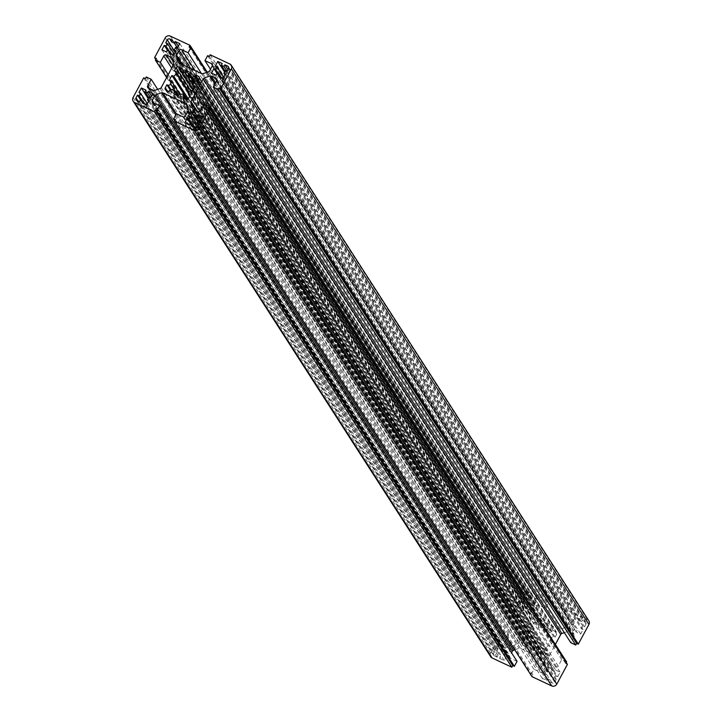 <?xml version="1.0" encoding="UTF-8"?>
<svg xmlns="http://www.w3.org/2000/svg" width="722" height="722" viewBox="0 0 722 722"><rect width="100%" height="100%" fill="white"/><g stroke="black" fill="none" stroke-linecap="round" stroke-linejoin="round"><path stroke-width="0.54" stroke-dasharray="3.61 2.71" d="M557.691 676.667L560.101 672.191L555.633 670.097L554.74 671.758L552.095 670.512L552.989 668.852L548.521 666.758L546.112 671.243L547.763 672.02L546.337 674.673L544.686 673.897L542.276 678.373L546.744 680.467L547.628 678.806L550.281 680.052L549.388 681.703L552.195 683.021A1.913 1.796 -32.8 0 0 554.74 682.146L556.265 679.321L554.604 678.545L556.039 675.891L557.691 676.667L200.138 121.125M521.862 600.875L519.452 605.352L523.91 607.446L524.804 605.785L527.457 607.031L526.564 608.682L531.022 610.776L533.441 606.299L531.78 605.523L533.215 602.87L534.867 603.646L537.276 599.17L532.809 597.076L531.915 598.737L529.271 597.491L530.165 595.84L527.349 594.522A1.913 1.796 -32.8 0 0 524.804 595.397L523.288 598.222L524.939 598.998L523.513 601.652L521.862 600.875L167.567 50.387M588.836 620.803A3.827 3.592 -32.8 0 0 587.401 619.557L567.727 610.334L566.833 611.985L565.182 611.209L562.501 616.191L568.945 619.214A1.913 1.796 147.2 0 1 569.712 621.651L567.194 626.317A1.913 1.796 147.2 0 1 566.075 627.265L560.516 629.196A1.913 1.796 147.2 0 1 559.09 629.133L536.536 618.555A1.913 1.796 147.2 0 1 535.625 617.527L533.964 612.211A1.913 1.796 147.2 0 1 534.118 610.812L536.636 606.137A1.913 1.796 147.2 0 1 539.181 605.253L545.624 608.276L548.305 603.303L546.653 602.527L547.547 600.866L527.863 591.643A3.827 3.592 -32.8 0 0 522.773 593.412L512.142 613.149L513.802 613.917L512.909 615.577L517.864 617.906L521.347 611.435A1.913 1.796 147.2 0 1 523.901 610.55L528.558 612.743A1.913 1.796 147.2 0 1 529.47 613.772L531.121 619.088A1.913 1.796 147.2 0 1 530.977 620.487L518.802 643.103A1.913 1.796 147.2 0 1 517.683 644.042L512.124 645.973A1.913 1.796 147.2 0 1 510.698 645.91L506.032 643.726A1.913 1.796 147.2 0 1 505.274 641.289L508.757 634.818L503.794 632.499L502.9 634.151L501.248 633.384L490.626 653.112A3.827 3.592 -32.8 0 0 490.716 656.74M564.306 632.653L567.42 631.569A1.913 1.796 147.2 0 1 568.855 631.633L573.512 633.817A1.913 1.796 147.2 0 1 574.279 636.253L570.795 642.715M566.644 661.966L561.68 659.637L558.196 666.108A1.913 1.796 147.2 0 1 555.651 666.993L550.994 664.8A1.913 1.796 147.2 0 1 550.083 663.771L548.422 658.455A1.913 1.796 147.2 0 1 548.576 657.056L555.362 644.439M567.402 664.393L565.75 663.617L566.274 662.643M514.732 649.836L519.028 648.347A1.913 1.796 147.2 0 1 520.463 648.41L543.016 658.987A1.913 1.796 147.2 0 1 543.919 660.016L545.579 665.332A1.913 1.796 147.2 0 1 545.435 666.731L542.917 671.406A1.913 1.796 147.2 0 1 540.372 672.29L533.919 669.267L531.239 674.24L532.899 675.016L532.006 676.676M517.051 661.352L510.598 658.329A1.913 1.796 147.2 0 1 509.84 655.892L511.528 652.769M547.601 651.163L546.247 650.531L545.435 647.941A11.48 10.776 -32.8 0 0 548.178 645.621L550.101 646.524L552.601 641.876L550.678 640.974A11.48 10.776 -32.8 0 0 551.039 637.535L553.747 636.596L555.101 637.237L556.707 634.25A1.913 1.796 -32.8 0 0 555.949 631.813L552.971 630.414L552.24 631.777L549.532 632.716A11.48 10.776 -32.8 0 0 549.424 632.562A11.48 10.776 -32.8 0 0 547.303 630.18L548.341 628.248L543.711 626.073L542.673 628.005A11.48 10.776 -32.8 0 0 539.154 627.851L538.35 625.261L539.081 623.907L536.103 622.508A1.913 1.796 -32.8 0 0 533.558 623.393L531.952 626.38L533.305 627.012L534.118 629.602A11.48 10.776 -32.8 0 0 531.374 631.921L529.452 631.019L526.952 635.667L528.874 636.569A11.48 10.776 -32.8 0 0 528.513 640.008L525.806 640.946L524.443 640.306L522.836 643.293A1.913 1.796 -32.8 0 0 523.603 645.73L526.582 647.12L527.313 645.766L530.02 644.827A11.48 10.776 -32.8 0 0 530.119 644.981A11.48 10.776 -32.8 0 0 532.249 647.363L531.212 649.295L535.841 651.47L536.879 649.529A11.48 10.776 -32.8 0 0 540.39 649.683L541.202 652.282L540.471 653.636L543.449 655.034A1.913 1.796 -32.8 0 0 545.994 654.15L547.601 651.163L190.048 95.62M499.768 658.446L504.236 660.54L506.645 656.054L504.994 655.287L506.42 652.634L508.071 653.401L510.481 648.925L506.023 646.831L505.129 648.491L502.485 647.255L503.369 645.594L498.911 643.501L496.501 647.977L498.153 648.753L496.718 651.406L495.066 650.63L493.55 653.446A1.913 1.796 -32.8 0 0 494.308 655.883L497.124 657.201L498.018 655.54L500.662 656.785L499.768 658.446L142.216 102.903M579.784 619.097L575.317 617.003L572.907 621.48L574.559 622.256L573.133 624.909L571.472 624.142L569.062 628.618L573.53 630.712L574.423 629.052L577.068 630.288L576.174 631.949L580.641 634.042L583.051 629.566L581.4 628.79L582.825 626.136L584.486 626.913L586.002 624.097A1.913 1.796 -32.8 0 0 585.235 621.66L582.428 620.342L581.535 622.003L578.891 620.758L579.784 619.097L222.232 63.554M176.376 113.724L533.919 669.267M174.823 120.448L531.239 674.24M175.347 119.473L532.899 675.016M208.198 108.083L565.75 663.617M204.136 104.094L561.68 659.637M210.174 54.791L567.727 610.334M209.281 56.442L566.833 611.985M207.629 55.675L565.182 611.209M210.472 69.231L562.501 616.191M201.483 73.563L545.624 608.276M206.609 72.39L548.305 603.303M189.101 46.984L546.653 602.527M207.268 72.164L547.547 600.866M155.726 59.357L512.142 613.149M156.25 58.383L513.802 613.917M166.638 77.561L512.909 615.577M168.208 74.628L517.864 617.906M157.694 89.347L508.757 634.818M146.25 76.956L503.794 632.499M145.357 78.617L502.9 634.151M143.696 77.841L501.248 633.384M189.624 96.423L546.247 650.531M187.882 92.398L545.435 647.941M190.626 90.079L548.178 645.621M192.548 90.981L550.101 646.524M195.048 86.333L552.601 641.876M194.444 87.47L550.678 640.974M193.487 81.992L551.039 637.535M196.194 81.054L553.747 636.596M197.557 81.694L555.101 637.237M198.577 79.781L552.971 630.414M197.846 81.144L552.24 631.777M194.787 81.541L549.532 632.716M194.299 81.712L547.303 630.18M190.788 72.705L548.341 628.248M193.532 81.983L543.711 626.073M193.216 85.052L542.673 628.005M193.036 90.079L539.154 627.851M180.798 69.718L538.35 625.261M181.529 68.364L539.081 623.907M174.399 70.837L531.952 626.38M188.812 91.757L533.305 627.012M188.225 92.181L534.118 629.602M188.289 98.851L531.374 631.921M187.377 99.537L529.452 631.019M169.399 80.124L526.952 635.667M179.715 94.059L528.874 636.569M178.316 95.882L528.513 640.008M171.06 89.772L525.806 640.946M170.293 90.033L524.443 640.306M169.029 91.586L526.582 647.12M169.76 90.223L527.313 645.766M172.675 89.6L530.02 644.827M176.935 95.286L532.249 647.363M173.659 93.752L531.212 649.295M178.289 95.927L535.841 651.47M179.327 93.995L536.879 649.529M186.375 99.636L540.39 649.683M185.22 99.176L541.202 652.282M182.919 98.093L540.471 653.636M161.899 49.809L519.452 605.352M166.367 51.903L523.91 607.446M167.26 50.242L524.804 605.785M171.818 54.457L527.457 607.031M169.011 53.148L526.564 608.682M173.479 55.242L531.022 610.776M175.888 50.757L533.441 606.299M175.365 51.74L531.78 605.523M175.663 47.327L533.215 602.87M177.314 48.103L534.867 603.646M179.724 43.627L537.276 599.17M178.307 46.262L532.809 597.076M177.413 47.923L531.915 598.737M527.349 594.522L175.446 47.733L529.271 597.491M172.612 40.297L530.165 595.84M165.735 42.679L523.288 598.222M174.155 53.969L524.939 598.998M169.219 51.163L523.513 601.652M146.683 104.997L504.236 660.54M149.093 100.52L506.645 656.054M148.57 101.495L504.994 655.287M148.867 97.091L506.42 652.634M150.528 97.858L508.071 653.401M152.938 93.382L510.481 648.925M151.512 96.026L506.023 646.831M150.618 97.678L505.129 648.491M148.651 97.488L502.485 647.255M145.826 90.051L503.369 645.594M148.127 98.472L498.911 643.501M138.949 92.434L496.501 647.977M147.369 103.724L498.153 648.753M142.424 100.918L496.718 651.406M140.772 100.141L495.066 650.63M139.572 101.658L497.124 657.201M140.465 99.997L498.018 655.54M145.023 104.221L500.662 656.785M202.548 116.648L560.101 672.191M201.131 119.283L555.633 670.097M200.238 120.944L554.74 671.758M198.27 120.755L552.095 670.512M195.436 113.318L552.989 668.852M197.738 121.738L548.521 666.758M188.559 115.7L546.112 671.243M196.962 126.946L547.763 672.02M192.043 124.184L546.337 674.673M190.391 123.408L544.686 673.897M184.724 122.83L542.276 678.373M189.191 124.924L546.744 680.467M190.085 123.263L547.628 678.806M194.642 127.478L550.281 680.052M191.835 126.16L549.388 681.703M198.712 123.778L556.265 679.321M198.189 124.753L554.604 678.545M198.487 120.348L556.039 675.891M224.533 71.974L575.317 617.003M215.355 65.946L572.907 621.48M223.775 77.227L574.559 622.256M218.838 74.429L573.133 624.909M217.178 73.653L571.472 624.142M211.519 73.075L569.062 628.618M215.977 75.169L573.53 630.712M216.871 73.509L574.423 629.052M221.437 77.723L577.068 630.288M218.631 76.406L576.174 631.949M223.089 78.499L580.641 634.042M225.499 74.023L583.051 629.566M224.975 74.998L581.4 628.79M225.282 70.594L582.825 626.136M226.934 71.37L584.486 626.913M227.926 69.529L582.428 620.342M227.033 71.189L581.535 622.003M225.056 71L578.891 620.758M153.055 102.786L510.598 658.329M154.201 103.327L509.84 655.892M175.717 114.933L519.028 648.347M176.358 113.751L520.463 648.41M186.601 105.213L543.016 658.987M186.375 104.473L543.919 660.016M188.036 109.789L545.579 665.332M187.882 111.188L545.435 666.731M185.364 115.863L542.917 671.406M182.819 116.747L540.372 672.29M200.653 110.565L558.196 666.108M198.099 111.45L555.651 666.993M193.442 109.257L550.994 664.8M193.018 108.986L550.083 663.771M195.617 110.276L548.422 658.455M197.115 110.98L548.576 657.056M214.975 83.96L567.42 631.569M215.607 82.777L568.855 631.633M216.952 79.808L573.512 633.817M216.726 80.711L574.279 636.253M229.858 64.014L587.401 619.557M212.385 65.206L568.945 619.214M212.16 66.108L569.712 621.651M209.642 70.783L567.194 626.317M208.523 71.722L566.075 627.265M202.972 73.653L560.516 629.196M201.537 73.59L559.09 629.133M178.984 63.013L536.536 618.555M178.569 62.733L535.625 617.527M181.159 64.032L533.964 612.211M182.657 64.736L534.118 610.812M190.572 68.446L536.636 606.137M195.03 70.539L539.181 605.253M170.32 36.1L527.863 591.643M165.221 37.869L522.773 593.412M171.692 68.166L521.347 611.435M173.118 65.531L523.901 610.55M172.143 58.96L528.558 612.743M171.917 58.229L529.47 613.772M173.578 63.545L531.121 619.088M173.424 64.944L530.977 620.487M161.25 87.561L518.802 643.103M160.14 88.499L517.683 644.042M154.58 90.43L512.124 645.973M153.145 90.367L510.698 645.91M148.488 88.183L506.032 643.726M149.644 88.725L505.274 641.289M133.074 97.569L490.626 653.112M199.164 78.707L556.707 634.25M199.389 77.805L555.949 631.813M181.24 71.144L536.103 622.508M190.446 90.277L533.558 623.393M167.206 90.728L522.836 643.293M166.051 90.187L523.603 645.73M185.897 99.492L543.449 655.034M188.442 98.607L545.994 654.15M175.148 52.128L524.804 595.397M137.911 100.881L493.55 653.446M136.765 100.34L494.308 655.883M194.651 127.478L552.195 683.021M197.196 126.603L554.74 682.146M228.45 68.554L586.002 624.097M228.675 67.651L585.235 621.66M152.333 102.163L509.885 657.706M186.177 104.067L543.729 659.61M192.729 108.634L550.272 664.177M216.681 78.897L574.234 634.439M212.115 64.294L569.667 619.837M178.271 62.39L535.823 617.933M171.728 57.823L529.271 613.366M147.766 87.561L505.319 643.103M199.119 76.893L556.662 632.436M191.881 77.019L549.424 632.562M165.338 89.564L522.881 645.107M172.576 89.438L530.119 644.981M136.043 99.717L493.595 655.26M228.405 66.74L585.957 622.283"/><path stroke-width="1.08" d="M202.548 116.648L198.09 114.554L197.196 116.215L194.543 114.969L195.436 113.318L190.978 111.224L188.559 115.7L190.22 116.477L188.785 119.13L187.133 118.354L184.724 122.83L189.191 124.924L190.085 123.263L192.729 124.509L191.835 126.16L194.651 127.478A1.913 1.796 -32.8 0 0 197.196 126.603L198.712 123.778L197.061 123.002L198.487 120.348L200.138 121.125L202.548 116.648M161.899 49.809L166.367 51.903L167.26 50.242L169.905 51.488L169.011 53.148L173.479 55.242L175.888 50.757L174.237 49.98L175.663 47.327L177.314 48.103L179.724 43.627L175.256 41.533L174.372 43.194L171.719 41.948L172.612 40.297L169.805 38.979A1.913 1.796 -32.8 0 0 167.26 39.854L165.735 42.679L167.396 43.455L165.961 46.109L164.309 45.333L161.899 49.809M154.273 111.666L155.167 110.015L156.818 110.791L159.499 105.809L153.055 102.786A1.913 1.796 147.2 0 1 152.288 100.349L154.806 95.683A1.913 1.796 147.2 0 1 155.925 94.735L161.484 92.804A1.913 1.796 147.2 0 1 162.91 92.867L185.464 103.445A1.913 1.796 147.2 0 1 186.375 104.473L188.036 109.789A1.913 1.796 147.2 0 1 187.882 111.188L185.364 115.863A1.913 1.796 147.2 0 1 182.819 116.747L176.376 113.724L173.695 118.697L175.347 119.473L174.453 121.134L194.137 130.357A3.827 3.592 -32.8 0 0 199.227 128.588L209.858 108.851L208.198 108.083L209.091 106.423L204.136 104.094L200.653 110.565A1.913 1.796 147.2 0 1 198.099 111.45L193.442 109.257A1.913 1.796 147.2 0 1 192.53 108.228L190.879 102.912A1.913 1.796 147.2 0 1 191.023 101.513L203.198 78.897A1.913 1.796 147.2 0 1 204.317 77.958L209.876 76.027A1.913 1.796 147.2 0 1 211.302 76.09L215.968 78.274A1.913 1.796 147.2 0 1 216.726 80.711L213.243 87.181L218.206 89.501L219.1 87.849L220.751 88.616L231.374 68.888A3.827 3.592 -32.8 0 0 229.858 64.014L210.174 54.791L209.281 56.442L207.629 55.675L204.949 60.648L211.402 63.671A1.913 1.796 147.2 0 1 212.16 66.108L209.642 70.783A1.913 1.796 147.2 0 1 208.523 71.722L202.972 73.653A1.913 1.796 147.2 0 1 201.537 73.59L178.984 63.013A1.913 1.796 147.2 0 1 178.081 61.984L176.421 56.668A1.913 1.796 147.2 0 1 176.565 55.269L179.083 50.594A1.913 1.796 147.2 0 1 181.628 49.71L188.081 52.733L190.761 47.76L189.101 46.984L189.994 45.324L170.32 36.1A3.827 3.592 -32.8 0 0 165.221 37.869L154.598 57.607L156.25 58.383L155.356 60.034L160.32 62.363L163.804 55.892A1.913 1.796 147.2 0 1 166.349 55.007L171.006 57.2A1.913 1.796 147.2 0 1 171.917 58.229L173.578 63.545A1.913 1.796 147.2 0 1 173.424 64.944L161.25 87.561A1.913 1.796 147.2 0 1 160.14 88.499L154.58 90.43A1.913 1.796 147.2 0 1 153.145 90.367L148.488 88.183A1.913 1.796 147.2 0 1 147.721 85.747L151.205 79.285L146.25 76.956L145.357 78.617L143.696 77.841L133.074 97.569A3.827 3.592 -32.8 0 0 134.599 102.443L154.273 111.666L511.826 667.209L512.719 665.558L514.371 666.325L517.051 661.352L159.499 105.809M188.695 94.988L187.882 92.398A11.48 10.776 -32.8 0 0 190.626 90.079L192.548 90.981L195.048 86.333L193.126 85.431A11.48 10.776 -32.8 0 0 193.487 81.992L196.194 81.054L197.557 81.694L199.164 78.707A1.913 1.796 -32.8 0 0 198.397 76.27L195.418 74.88L194.687 76.234L191.98 77.173A11.48 10.776 -32.8 0 0 191.881 77.019A11.48 10.776 -32.8 0 0 189.751 74.637L190.788 72.705L186.159 70.53L185.121 72.471A11.48 10.776 -32.8 0 0 181.61 72.317L180.798 69.718L181.529 68.364L178.551 66.966A1.913 1.796 -32.8 0 0 176.006 67.85L174.399 70.837L175.753 71.469L176.565 74.059A11.48 10.776 -32.8 0 0 173.821 76.379L171.899 75.476L169.399 80.124L171.322 81.026A11.48 10.776 -32.8 0 0 170.961 84.465L168.253 85.404L166.899 84.763L165.293 87.75A1.913 1.796 -32.8 0 0 166.051 90.187L169.029 91.586L169.76 90.223L172.468 89.284A11.48 10.776 -32.8 0 0 172.576 89.438A11.48 10.776 -32.8 0 0 174.697 91.82L173.659 93.752L178.289 95.927L179.327 93.995A11.48 10.776 -32.8 0 0 182.846 94.149L183.65 96.739L182.919 98.093L185.897 99.492A1.913 1.796 -32.8 0 0 188.442 98.607L190.048 95.62L188.695 94.988L189.624 96.423M146.683 104.997L149.093 100.52L147.441 99.744L148.867 97.091L150.528 97.858L152.938 93.382L148.47 91.288L147.577 92.948L144.932 91.712L145.826 90.051L141.359 87.958L138.949 92.434L140.6 93.21L139.175 95.864L137.514 95.087L135.998 97.903A1.913 1.796 -32.8 0 0 136.765 100.34L139.572 101.658L140.465 99.997L143.109 101.242L142.216 102.903L146.683 104.997M217.764 61.46L215.355 65.946L217.006 66.713L215.58 69.366L213.929 68.599L211.519 73.075L215.977 75.169L216.871 73.509L219.515 74.745L218.631 76.406L223.089 78.499L225.499 74.023L223.847 73.247L225.282 70.594L226.934 71.37L228.45 68.554A1.913 1.796 -32.8 0 0 227.692 66.117L224.876 64.799L223.982 66.46L221.338 65.215L222.232 63.554L217.764 61.46L224.533 71.974M133.164 101.197L490.716 656.74A3.827 3.592 -32.8 0 0 492.142 657.986L511.826 667.209M213.243 87.181L570.795 642.715L575.75 645.044L576.643 643.383L578.304 644.159L588.926 624.431A3.827 3.592 -32.8 0 0 588.836 620.803L231.284 65.26M555.362 644.439L560.75 634.439A1.913 1.796 147.2 0 1 561.86 633.501L564.306 632.653M566.274 662.643L566.644 661.966L209.091 106.423M174.453 121.134L532.006 676.676L551.68 685.9A3.827 3.592 -32.8 0 0 556.779 684.131L567.402 664.393L209.858 108.851M511.528 652.769L512.358 651.217A1.913 1.796 147.2 0 1 513.477 650.278L514.732 649.836M155.167 110.015L512.719 665.558M156.818 110.791L514.371 666.325M173.695 118.697L174.823 120.448M218.206 89.501L575.75 645.044M219.1 87.849L576.643 643.383M220.751 88.616L578.304 644.159M204.949 60.648L210.472 69.231M188.081 52.733L201.483 73.563M190.761 47.76L206.609 72.39M189.994 45.324L207.268 72.164M154.598 57.607L155.726 59.357M155.356 60.034L166.638 77.561M160.32 62.363L168.208 74.628M151.205 79.285L157.694 89.347M193.126 85.431L194.444 87.47M195.418 74.88L198.577 79.781M194.687 76.234L197.846 81.144M191.98 77.173L194.787 81.541M189.751 74.637L194.299 81.712M186.159 70.53L193.532 81.983M185.121 72.471L193.216 85.052M181.61 72.317L193.036 90.079M175.753 71.469L188.812 91.757M176.565 74.059L188.225 92.181M173.821 76.379L188.289 98.851M171.899 75.476L187.377 99.537M171.322 81.026L179.715 94.059M170.961 84.465L178.316 95.882M168.253 85.404L171.06 89.772M166.899 84.763L170.293 90.033M174.697 91.82L176.935 95.286M182.846 94.149L186.375 99.636M183.65 96.739L185.22 99.176M164.309 45.333L167.567 50.387M169.905 51.488L171.818 54.457M174.237 49.98L175.365 51.74M175.256 41.533L178.307 46.262M174.372 43.194L177.413 47.923M171.719 41.948L169.805 38.979M167.396 43.455L174.155 53.969M165.961 46.109L169.219 51.163M147.441 99.744L148.57 101.495M148.47 91.288L151.512 96.026M147.577 92.948L150.618 97.678M144.932 91.712L148.651 97.488M141.359 87.958L148.127 98.472M140.6 93.21L147.369 103.724M139.175 95.864L142.424 100.918M137.514 95.087L140.772 100.141M143.109 101.242L145.023 104.221M198.09 114.554L201.131 119.283M197.196 116.215L200.238 120.944M194.543 114.969L198.27 120.755M190.978 111.224L197.738 121.738M190.22 116.477L196.962 126.946M188.785 119.13L192.043 124.184M187.133 118.354L190.391 123.408M192.729 124.509L194.642 127.478M197.061 123.002L198.189 124.753M217.006 66.713L223.775 77.227M215.58 69.366L218.838 74.429M213.929 68.599L217.178 73.653M219.515 74.745L221.437 77.723M223.847 73.247L224.975 74.998M224.876 64.799L227.926 69.529M223.982 66.46L227.033 71.189M221.338 65.215L225.056 71M152.288 100.349L154.201 103.327M154.806 95.683L512.358 651.217M155.925 94.735L513.477 650.278M161.484 92.804L175.717 114.933M162.91 92.867L176.358 113.751M185.464 103.445L186.601 105.213M194.137 130.357L551.68 685.9M199.227 128.588L556.779 684.131M192.53 108.228L193.018 108.986M190.879 102.912L195.617 110.276M191.023 101.513L197.115 110.98M203.198 78.897L560.75 634.439M204.317 77.958L561.86 633.501M209.876 76.027L214.975 83.96M211.302 76.09L215.607 82.777M215.968 78.274L216.952 79.808M231.374 68.888L588.926 624.431M211.402 63.671L212.385 65.206M178.081 61.984L178.569 62.733M176.421 56.668L181.159 64.032M176.565 55.269L182.657 64.736M179.083 50.594L190.572 68.446M181.628 49.71L195.03 70.539M163.804 55.892L171.692 68.166M166.349 55.007L173.118 65.531M171.006 57.2L172.143 58.96M147.721 85.747L149.644 88.725M134.599 102.443L492.142 657.986M198.397 76.27L199.389 77.805M178.551 66.966L181.24 71.144M176.006 67.85L190.446 90.277M165.293 87.75L167.206 90.728M167.26 39.854L175.148 52.128M135.998 97.903L137.911 100.881M227.692 66.117L228.675 67.651"/></g></svg>
